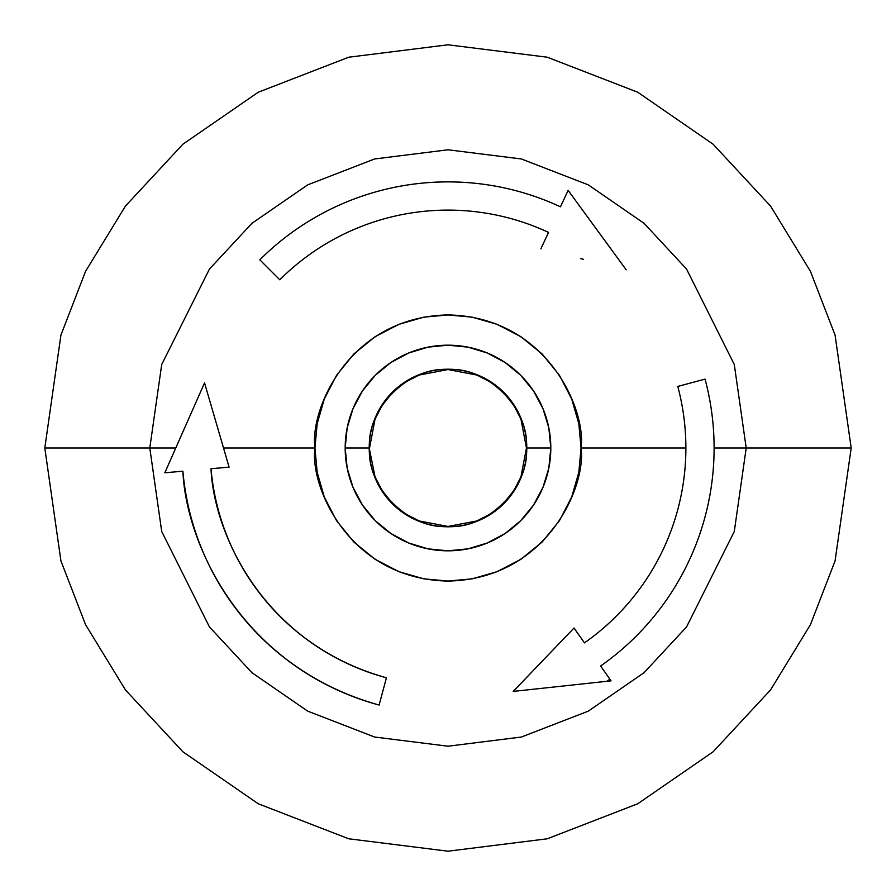 <?xml version="1.0" encoding="UTF-8"?>
<svg xmlns="http://www.w3.org/2000/svg" width="896" height="896" viewBox="0 0 896 896"><rect width="100%" height="100%" fill="white"/><g stroke="black" fill="none" stroke-linecap="round" stroke-linejoin="round"><path stroke-width="1.34" d="M513.274 691.41L574.045 628.006L513.218 691.41L611.038 680.848L600.634 665.986A266.112 266.112 0 0 0 705.04 379.12L677.779 386.434L705.04 379.12A266.112 266.112 0 0 1 714.112 448L851.2 448L835.072 560.896L810.432 624.68L770.56 689.92L713.115 751.778L637.739 803.768L547.254 838.79L448 851.2L348.746 838.79L258.261 803.768L182.885 751.778L125.44 689.92L85.568 624.68L60.928 560.896L44.8 448L60.928 560.896L85.568 624.68L125.44 689.92L182.885 751.778L258.261 803.768L348.746 838.79L448 851.2L547.254 838.79L637.739 803.768L713.115 751.778L770.56 689.92L810.432 624.68L835.072 560.896L851.2 448L746.211 448L734.283 531.496L686.56 626.92L644.078 672.672L588.336 711.122L521.405 737.027L448 746.211L374.595 737.027L307.664 711.122L251.922 672.672L209.44 626.92L161.717 531.496L149.789 448L44.8 448L149.789 448L161.717 531.496L209.44 626.92L251.922 672.672L307.664 711.122L374.595 737.027L448 746.211L521.405 737.027L588.336 711.122L644.078 672.672L686.56 626.92L734.283 531.496L746.211 448L714.112 448A266.112 266.112 0 0 1 600.634 665.986L611.038 680.848L513.218 691.41L574.045 628.006L584.45 642.869A237.888 237.888 0 0 0 685.888 448L581.056 448C586.398 486.92 546.482 579.242 448 581.056C349.518 579.242 309.602 486.92 314.944 448L223.53 448L229.096 467.152L211.019 468.731C213.539 531.765 261.99 643.194 386.434 677.779L379.12 705.04C239.926 666.355 185.718 541.699 182.896 471.195L164.83 472.774L175.773 448L149.789 448L175.773 448L164.83 472.774L175.773 448L164.83 472.774L182.896 471.195A266.112 266.112 0 0 0 379.12 705.04L386.434 677.779A237.888 237.888 0 0 1 211.019 468.731L229.085 467.118M526.792 448L526.456 448C529.592 408.699 487.256 366.374 448 369.544C408.71 366.408 366.363 408.744 369.544 448L369.208 448A78.792 78.792 0 0 1 448 369.208A78.792 78.792 0 0 1 526.792 448L550.816 448A102.816 102.816 0 0 1 448 550.816A102.816 102.816 0 0 1 345.184 448L369.208 448A78.792 78.792 0 0 0 448 526.792A78.792 78.792 0 0 0 526.792 448A78.792 78.792 0 0 1 448 526.792A78.792 78.792 0 0 1 369.208 448L375.054 476.885L382.334 490.93L392.526 503.474L405.07 513.666L419.115 520.946L448 526.456L476.885 520.946L490.93 513.666L503.474 503.474L513.666 490.93L520.946 476.885L526.456 448L520.946 419.115L513.666 405.07L503.474 392.526L490.93 382.334L476.885 375.054L448 369.544L419.115 375.054L405.07 382.334L392.526 392.526L382.334 405.07L375.054 419.115L369.544 448C366.408 487.301 408.744 529.626 448 526.456C487.29 529.592 529.637 487.256 526.456 448L526.792 448A78.792 78.792 0 0 0 448 369.208A78.792 78.792 0 0 0 369.208 448L345.184 448A102.816 102.816 0 0 1 448 345.184A102.816 102.816 0 0 1 550.816 448L526.792 448M568.131 190.378L560.459 206.819A266.112 266.112 0 0 0 259.829 259.829L279.787 279.787A237.888 237.888 0 0 1 548.531 232.4A237.888 237.888 0 0 0 279.787 279.787L259.829 259.829A266.112 266.112 0 0 1 560.459 206.819L568.131 190.378L626.192 269.808L595.09 227.259M583.576 259.336L580.474 258.574M622.082 264.197L597.117 230.037M216.821 424.917L229.096 467.152L223.53 448L314.944 448C309.602 409.08 349.518 316.758 448 314.944C546.482 316.758 586.398 409.08 581.056 448L578.838 423.786L571.715 399.022L559.373 375.189L542.08 353.92L520.811 336.627L496.978 324.285L472.214 317.162L448 314.944L423.786 317.162L399.022 324.285L375.189 336.627L353.92 353.92L336.627 375.189L324.285 399.022L317.162 423.786L314.944 448L317.162 472.214L324.285 496.978L336.627 520.811L353.92 542.08L375.189 559.373L399.022 571.715L423.786 578.838L448 581.056L472.214 578.838L496.978 571.715L520.811 559.373L542.08 542.08L559.373 520.811L571.715 496.978L578.838 472.214L581.056 448L685.888 448A237.888 237.888 0 0 0 677.779 386.434A237.888 237.888 0 0 1 584.45 642.869L574 628.04M555.733 686.818L565.04 685.821M223.53 448L204.534 382.883M193.211 408.531L188.563 419.048M568.254 190.546L597.106 230.014M540.87 248.842L548.531 232.4L540.87 248.842M204.59 382.782L175.773 448L204.59 382.782M550.816 448L548.845 468.059L542.987 487.346L533.49 505.12L520.699 520.699L505.12 533.49L487.346 542.987L468.059 548.845L448 550.816L427.941 548.845L408.654 542.987L390.88 533.49L375.301 520.699L362.51 505.12L353.013 487.346L347.155 468.059L345.184 448L347.155 427.941L353.013 408.654L362.51 390.88L375.301 375.301L390.88 362.51L408.654 353.013L427.941 347.155L448 345.184L468.059 347.155L487.346 353.013L505.12 362.51L520.699 375.301L533.49 390.88L542.987 408.654L548.845 427.941L550.816 448M229.096 467.152L211.019 468.731M379.12 705.04L386.434 677.779L379.12 705.04M746.211 448L734.283 364.504L686.56 269.08L644.078 223.328L588.336 184.878L521.405 158.973L448 149.789L374.595 158.973L307.664 184.878L251.922 223.328L209.44 269.08L161.717 364.504L149.789 448L161.717 364.504L209.44 269.08L251.922 223.328L307.664 184.878L374.595 158.973L448 149.789L521.405 158.973L588.336 184.878L644.078 223.328L686.56 269.08L734.283 364.504L746.211 448M851.2 448L835.072 335.104L810.432 271.32L770.56 206.08L713.115 144.222L637.739 92.232L547.254 57.21L448 44.8L348.746 57.21L258.261 92.232L182.885 144.222L125.44 206.08L85.568 271.32L60.928 335.104L44.8 448L60.928 335.104L85.568 271.32L125.44 206.08L182.885 144.222L258.261 92.232L348.746 57.21L448 44.8L547.254 57.21L637.739 92.232L713.115 144.222L770.56 206.08L810.432 271.32L835.072 335.104L851.2 448M609.885 679.202L606.838 681.307"/></g></svg>
